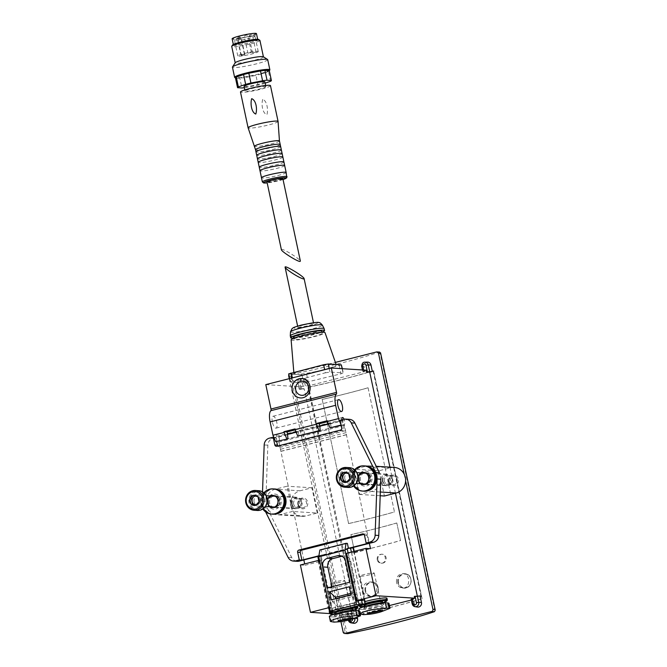 <?xml version="1.0" encoding="UTF-8"?>
<svg xmlns="http://www.w3.org/2000/svg" width="667" height="667" viewBox="0 0 667 667"><rect width="100%" height="100%" fill="white"/><g stroke="black" fill="none" stroke-linecap="round" stroke-linejoin="round"><path stroke-width="0.5" stroke-dasharray="3.33 2.5" d="M302.818 325.196A8.112 0.85 168 0 0 297.824 327.072A8.112 0.85 168 0 0 305.936 326.213A8.112 0.85 168 0 0 313.69 323.695A8.112 0.85 168 0 0 302.818 325.196M341.554 364.907L306.578 374.054L301.993 374.796L288.669 373.887M334.776 364.415A21.627 2.259 -12 0 1 336.268 364.874A21.627 2.259 -12 0 1 322.953 369.893A21.627 2.259 -12 0 1 295.456 374.387A21.627 2.259 168 0 1 293.955 373.87A21.627 2.259 168 0 1 307.27 368.901A21.627 2.259 -12 0 1 334.776 364.415M265.8 384.617L300.7 386.827L305.369 385.843L308.096 385.943L365.099 371.486L364.099 366.75L361.806 366.533L362.815 371.269L365.099 371.486M366.225 370.21L362.815 371.269M325.371 372.811L329.948 372.069L343.021 372.895L341.054 373.803L303.71 382.866L290.387 381.958L325.371 372.811L324.704 369.685M377.172 559.73C376.955 556.345 378.431 554.502 381.582 554.202C386.943 554.26 386.401 563.815 381.015 563.19C379.014 562.94 377.739 561.789 377.172 559.73M422.086 598.749L373.637 370.777A108.154 11.289 168 0 1 308.763 387.235L357.22 615.199A108.154 11.289 -12 0 0 422.086 598.749L421.536 598.816A108.154 11.289 -12 0 1 357.337 615.099L356.228 614.891L307.921 387.627L308.471 387.21L357.337 615.099M373.337 370.76L373.987 371.044L373.086 370.852A108.154 11.289 -12 0 1 308.879 387.135M322.211 399.433L348.599 523.587A108.154 11.289 168 0 0 394.464 511.956L368.076 387.794A108.154 11.289 -12 0 1 322.211 399.433L348.599 523.587M350.95 534.634L354.677 552.168A108.154 11.289 168 0 0 400.542 540.537L396.815 523.003A108.154 11.289 -12 0 1 350.95 534.634L354.677 552.168M362.873 590.745C362.623 585.309 365.174 582.374 370.535 581.941C379.631 582.049 378.464 597.399 369.376 596.306C365.983 595.906 363.823 594.055 362.873 590.745M396.523 582.491C396.173 577.047 398.349 574.087 403.043 573.612C410.989 573.637 410.447 589.036 402.393 588.002C399.391 587.635 397.432 585.793 396.523 582.491M368.076 387.794L394.464 511.956M396.815 523.003L400.542 540.537M404.194 474.17L405.611 480.832M288.878 374.846A1.801 1.676 93.6 0 1 289.995 373.904L335.401 362.389M340.92 621.611L289.286 378.664M308.096 385.943L307.087 381.207A3.785 3.527 -86.4 0 0 303.568 378.297A3.785 3.527 -86.4 0 0 300.208 382.958L297.815 382.7L298.924 382.283L300.308 388.778L301.075 388.578L300.7 386.827M367.459 362.098A3.785 3.527 -86.4 0 0 364.099 366.75M389.928 467.158L395.464 493.205M417.284 595.848L417.442 596.615L420.068 595.956M414.566 604.185L412.273 603.977L411.272 599.241L413.557 599.45L414.566 604.185A3.785 3.527 -86.4 0 0 417.45 607.053M413.557 599.45L411.339 600.017M389.428 605.569L356.553 613.915L353.827 613.807L354.744 618.126M357.254 617.208L356.553 613.915M349.3 613.907L346.907 613.648L348.016 613.231L351.918 613.24L349.3 613.907L350.675 620.393A3.785 3.527 -86.4 0 0 353.56 623.261M351.918 613.24L304.21 388.778L301.584 389.445L300.208 382.958M301.075 388.578L304.21 388.778M348.783 613.04L349.158 614.791L329.673 613.565M300.4 564.999L304.977 565.291L304.686 563.915M303.844 559.955L278.723 441.129A3.602 1.251 -104.2 0 1 278.723 441.129L344.247 424.504A3.602 1.251 -104.2 0 1 344.247 424.504A3.602 1.251 -104.2 0 0 344.08 419.226M276.772 441.712L276.363 436.351A3.602 1.251 -104.2 0 1 276.955 434.134A3.602 1.251 -104.2 0 1 279.056 437.319A3.602 1.251 -104.2 0 1 278.731 441.12L344.255 424.504L369.368 543.33M272.344 422.061A6.128 2.134 -104.2 0 1 273.053 416.258A6.128 2.134 -104.2 0 1 276.63 421.669A6.128 2.134 -104.2 0 1 276.071 428.139A6.128 2.134 -104.2 0 1 272.344 422.061M364.182 600.175L331.099 608.562L328.831 608.421M329.623 608.029L331.499 607.554L329.515 607.52M353.827 613.807L349.158 614.791M386.943 598.241A14.424 1.509 -12 0 1 378.064 601.567A14.424 1.509 -12 0 1 358.738 604.235A14.424 1.509 -12 0 1 364.524 601.742M329.456 611.372A14.424 1.509 -12 0 1 344.422 606.962A14.424 1.509 -12 0 1 357.462 605.719A14.424 1.509 -12 0 1 348.583 609.046A14.424 1.509 -12 0 1 329.248 611.714M341.888 419.776L342.304 425.096L341.179 425.021L340.904 424.387M414.307 596.423L417.442 596.615M291.954 374.437L347.04 633.6L345.223 632.224L290.795 376.205L292.796 374.079A108.154 11.289 168 0 0 379.29 352.143L376.488 351.968M388.436 609.113L381.274 611.197L363.673 614.649M363.515 614.657L362.414 609.471L359.796 609.304A14.057 1.467 168 0 1 358.821 608.988M362.414 609.471A14.057 1.467 168 0 0 377.939 607.128A14.057 1.467 168 0 0 388.944 603.31M358.946 616.591L351.792 618.676L334.192 622.128M334.025 622.136L332.925 616.95L330.315 616.783A14.057 1.467 168 0 1 329.34 616.466M332.925 616.95A14.057 1.467 168 0 0 348.449 614.607A14.057 1.467 168 0 0 359.455 610.789A14.057 1.467 168 0 0 359.163 610.572M358.271 600.734L348.107 552.901M351.384 552.068L361.556 599.925M353.827 551.451L364.165 600.067M346.598 553.285L354.452 552.743L364.515 600.092M354.452 552.743L370.502 548.674M280.749 451.309L346.273 434.684M304.977 565.291L321.035 561.222L331.099 608.562M353.076 547.915L320.318 556.228L332.241 612.339M319.451 560.172L329.798 607.445M321.035 561.222L318.159 561.039L321.436 560.205L319.735 560.097M327.43 421.677L330.323 420.944L331.157 427.922M330.79 423.136L328.314 423.762M295.164 429.865L298.057 429.131L298.891 436.101M298.516 431.316L296.04 431.949M341.12 425.396L342.304 425.096M281.14 451.334L346.665 434.709M280.699 449.224L346.223 432.608M279.665 447.432L345.198 430.815M278.548 442.171L344.072 425.554M330.323 420.944L327.189 420.752M298.057 429.131L294.914 428.931M348.299 553.393L358.362 600.742M351.576 552.559L361.639 599.908M318.159 561.039L328.222 608.387M321.436 560.205L331.499 607.554M335.609 598.741L336.335 599.108L338.052 607.17L357.704 602.184L352.018 596.631L351.642 594.881L350.992 594.839M336.335 599.108L355.995 594.122L357.704 602.184M318.618 560.38L328.789 608.237M320.318 556.228L317.7 556.061M332.908 611.347L320.977 555.227L318.909 555.753M319.86 549.967L321.169 550.05L322.286 555.311L320.977 555.227M322.286 555.311L348.491 548.666L347.19 548.582M321.169 550.05L347.374 543.405M335.684 599.066L355.995 594.122M338.052 607.17L332.358 601.617L352.018 596.631M332.358 601.617L331.983 599.866L351.642 594.881M331.983 599.866L331.332 599.825M349.275 586.777L354.969 592.321L355.336 594.08M350.684 593.413L354.969 592.321M341.971 556.278L342.73 556.086A7.212 6.72 93.6 0 1 344.672 555.903A7.212 6.72 93.6 0 1 350.775 561.439L355.094 581.782A0.717 0.675 93.6 0 1 354.594 582.65L332.966 588.127A0.717 0.675 93.6 0 1 332.166 587.594L331.974 586.727M302.651 381.291A7.029 6.553 -86.4 0 0 295.723 387.894A7.029 6.553 -86.4 0 0 301.759 395.323M353.043 609.221A9.371 0.975 -12 0 1 347.274 611.389A9.371 0.975 -12 0 1 334.709 613.123M353.26 610.247A13.699 1.434 -12 0 1 348.841 611.489A13.699 1.434 -12 0 1 334.459 614.19M357.787 607.645A14.424 1.509 -12 0 1 348.958 610.805A14.424 1.509 -12 0 1 329.731 613.607M331.457 612.289A14.424 1.509 -12 0 1 350.609 607.679M340.303 582.224A7.212 0.75 -12 0 1 330.632 583.558A7.212 0.75 -12 0 1 337.535 581.324A7.212 0.75 -12 0 1 344.739 580.565A7.212 0.75 -12 0 1 340.303 582.224M382.533 601.742A9.371 0.975 -12 0 1 376.763 603.91A9.371 0.975 -12 0 1 364.19 605.644M382.75 602.768A13.699 1.434 -12 0 1 378.331 604.01A13.699 1.434 -12 0 1 363.94 606.712M387.277 600.167A14.424 1.509 -12 0 1 378.439 603.327A14.424 1.509 -12 0 1 359.221 606.128M359.738 605.369A14.424 1.509 -12 0 1 364.891 603.502M369.785 574.746A7.212 0.75 -12 0 1 360.122 576.08A7.212 0.75 -12 0 1 367.017 573.845A7.212 0.75 -12 0 1 374.229 573.086A7.212 0.75 -12 0 1 369.785 574.746M347.04 633.6L347.957 633.608M435.001 611.289L379.915 352.134L379.29 352.143M356.77 614.932L356.228 614.891L356.77 614.932M373.445 371.01L421.794 598.724L422.294 598.307M301.584 389.445L299.2 389.186L300.308 388.778M348.466 523.578A108.154 11.289 168 0 0 394.339 511.948M367.951 387.785A108.154 11.289 -12 0 1 322.078 399.425M354.544 552.159A108.154 11.289 168 0 0 400.417 540.528M396.682 522.995A108.154 11.289 -12 0 1 350.817 534.626M377.922 559.78A4.511 4.202 93.6 0 1 382.308 554.244A4.511 4.202 93.6 0 1 386.21 559.004A4.511 4.202 93.6 0 1 377.922 559.78M290.287 335.818A17.309 1.809 168 0 0 307.587 333.992A17.309 1.809 168 0 0 324.137 328.623M293.722 338.127A17.309 1.809 168 0 0 321.936 332.133M293.513 337.152A14.424 1.509 168 0 0 307.937 335.626A14.424 1.509 168 0 0 321.727 331.157M302.843 335.926A14.424 1.509 168 0 0 293.964 339.253A14.424 1.509 168 0 0 308.387 337.727A14.424 1.509 168 0 0 322.178 333.258A14.424 1.509 168 0 0 302.843 335.926M291.12 339.837A17.325 1.809 168 0 0 308.446 338.027A17.325 1.809 168 0 0 325.012 332.633M358.154 480.332A7.57 7.054 -86.4 0 0 369.826 484.092A7.57 7.054 -86.4 0 0 367.117 471.336A7.57 7.054 -86.4 0 0 358.154 480.332M267.4 503.352A7.57 7.054 -86.4 0 0 279.073 507.112A7.57 7.054 -86.4 0 0 276.363 494.355A7.57 7.054 -86.4 0 0 267.4 503.352M262.523 491.862L262.189 501.225A12.981 12.089 -86.4 0 0 263.582 507.762L265.641 511.931M340.028 420.243L342.638 420.41L328.422 424.02M349.408 419.335A7.212 6.72 -86.4 0 0 347.465 419.518L273.07 438.386A7.212 6.72 -86.4 0 0 267.851 445.189L265.85 501.459A12.981 12.089 -86.4 0 1 275.254 489.211L287.052 486.218L292.421 511.472L280.624 514.465A12.981 12.089 -86.4 0 1 277.122 514.791L301.951 516.358A12.981 12.089 -86.4 0 0 305.453 516.033L317.25 513.04L292.421 511.472M273.795 437.235L275.805 437.36L276.73 441.712M319.835 426.196L296.148 432.199M287.569 434.375L275.805 437.36M317.709 556.103L350.609 547.757M317.775 556.42L351.651 547.824M379.39 472.661A12.981 12.089 -86.4 0 0 369.51 465.866A12.981 12.089 -86.4 0 0 366.008 466.191L354.21 469.184L359.58 494.439L371.377 491.446A12.981 12.089 -86.4 0 0 380.782 479.198M394.339 467.434A12.981 12.089 -86.4 0 0 390.837 467.759L379.048 470.752L354.21 469.184M317.25 513.04L311.881 487.785L300.092 490.779A12.981 12.089 -86.4 0 0 290.712 504.535A12.981 12.089 -86.4 0 0 301.951 516.358M263.582 507.762L267.242 507.996A12.981 12.089 -86.4 0 0 277.122 514.791M267.242 507.996L291.729 557.545A7.212 6.72 -86.4 0 0 297.215 561.322M311.881 487.785L287.052 486.218M297.857 504.652A5.411 5.036 -86.4 0 0 306.195 507.337A5.411 5.036 -86.4 0 0 304.26 498.224A5.411 5.036 -86.4 0 0 297.857 504.652M380.19 495.739L359.58 494.439M379.048 470.752L384.417 496.006M388.611 481.632A5.411 5.036 -86.4 0 0 396.948 484.317A5.411 5.036 -86.4 0 0 395.014 475.212A5.411 5.036 -86.4 0 0 388.611 481.632M298.391 504.402A4.436 4.127 -86.4 0 0 306.537 503.643A4.436 4.127 -86.4 0 0 302.701 498.958A4.436 4.127 -86.4 0 0 298.391 504.402M291.554 503.977A4.436 4.127 -86.4 0 0 299.708 503.21A4.436 4.127 -86.4 0 0 295.865 498.524A4.436 4.127 -86.4 0 0 291.554 503.977M290.345 504.285A5.77 5.378 -86.4 0 0 300.95 503.293A5.77 5.378 -86.4 0 0 295.948 497.198A5.77 5.378 -86.4 0 0 290.345 504.285M273.412 496.131A5.77 5.378 -86.4 0 0 272.728 506.928M273.904 507.312A5.77 5.378 -86.4 0 0 280.298 501.984A5.77 5.378 -86.4 0 0 274.621 495.889M389.144 481.391A4.436 4.127 -86.4 0 0 397.29 480.624A4.436 4.127 -86.4 0 0 393.447 475.938A4.436 4.127 -86.4 0 0 389.144 481.391M382.308 480.957A4.436 4.127 -86.4 0 0 390.453 480.198A4.436 4.127 -86.4 0 0 386.618 475.513A4.436 4.127 -86.4 0 0 382.308 480.957M381.09 481.266A5.77 5.378 -86.4 0 0 391.696 480.273A5.77 5.378 -86.4 0 0 386.702 474.179A5.77 5.378 -86.4 0 0 381.09 481.266M364.157 473.111A5.77 5.378 -86.4 0 0 363.473 483.909M364.657 484.3A5.77 5.378 -86.4 0 0 371.052 478.964A5.77 5.378 -86.4 0 0 365.374 472.878M368.734 543.163L367.092 535.443A1.801 1.676 -86.4 0 0 365.082 534.109L363.999 534.384M277.922 445.973A1.801 1.676 -86.4 0 0 279.456 446.415L343.013 430.298A1.801 1.676 -86.4 0 0 344.28 428.122L342.638 420.41M252.434 502.093A6.487 6.045 93.6 0 1 260.122 494.38A6.487 6.045 93.6 0 1 262.448 505.319A6.487 6.045 93.6 0 1 252.434 502.093M256.445 491.704A9.138 8.513 93.6 0 1 266.475 503.218A9.138 8.513 93.6 0 1 252.084 506.87A9.138 8.513 93.6 0 1 256.445 491.704M254.085 501.884A5.411 5.036 93.6 0 1 259.338 495.239A5.411 5.036 93.6 0 1 264.032 500.959A5.411 5.036 93.6 0 1 254.085 501.884M292.229 504.294A5.411 5.036 93.6 0 1 297.482 497.657A5.411 5.036 93.6 0 1 302.176 503.368A5.411 5.036 93.6 0 1 292.229 504.294M293.63 504.069A4.302 4.01 93.6 0 1 298.733 498.958A4.302 4.01 93.6 0 1 300.267 506.203A4.302 4.01 93.6 0 1 293.63 504.069M257.429 510.472A9.913 9.238 93.6 0 1 248.841 501.442A9.913 9.238 93.6 0 1 256.003 490.937A9.913 9.238 93.6 0 1 258.679 490.687M254.736 495.698L259.671 496.89L257.971 496.782M259.671 496.89L260.747 501.951L259.046 501.842M260.747 501.951L257.187 505.519L255.486 505.411M257.187 505.519L255.861 505.094M255.036 495.398L253.335 495.289M255.669 495.981A4.511 4.202 93.6 0 1 257.045 504.844A4.511 4.202 93.6 0 1 256.028 504.961M343.188 479.073A6.487 6.045 93.6 0 1 350.875 471.361A6.487 6.045 93.6 0 1 353.193 482.299A6.487 6.045 93.6 0 1 343.188 479.073M347.199 468.693A9.138 8.513 93.6 0 1 357.22 480.198A9.138 8.513 93.6 0 1 342.838 483.85A9.138 8.513 93.6 0 1 347.199 468.693M344.839 478.864A5.411 5.036 93.6 0 1 350.092 472.228A5.411 5.036 93.6 0 1 354.777 477.939A5.411 5.036 93.6 0 1 344.839 478.864M382.983 481.282A5.411 5.036 93.6 0 1 388.236 474.637A5.411 5.036 93.6 0 1 392.921 480.348A5.411 5.036 93.6 0 1 382.983 481.282M384.384 481.049A4.302 4.01 93.6 0 1 389.478 475.938A4.302 4.01 93.6 0 1 391.02 483.183A4.302 4.01 93.6 0 1 384.384 481.049M348.182 487.452A9.913 9.238 93.6 0 1 339.595 478.422A9.913 9.238 93.6 0 1 346.757 467.917A9.913 9.238 93.6 0 1 349.433 467.667M345.489 472.678L350.425 473.87L348.724 473.762M350.425 473.87L351.501 478.931L349.8 478.823M351.501 478.931L347.941 482.499L346.24 482.391M347.941 482.499L346.615 482.074M345.789 472.378L344.089 472.269M346.423 472.961A4.511 4.202 93.6 0 1 347.799 481.824A4.511 4.202 93.6 0 1 346.782 481.941M358.838 479.948A6.095 5.678 -86.4 0 0 361.431 483.775A6.095 5.678 -86.4 0 1 358.838 479.948A6.095 5.678 -86.4 0 1 362.106 472.986A6.095 5.678 -86.4 0 0 358.838 479.948M362.69 484.542L363.34 484.584A6.095 5.678 -86.4 0 1 363.015 484.55A6.095 5.678 -86.4 0 0 363.34 484.584L363.99 484.626A6.095 5.678 -86.4 0 1 363.34 484.542A6.095 5.678 -86.4 0 0 363.99 484.626A6.095 5.678 -86.4 0 0 370.043 478.906A6.095 5.678 -86.4 0 0 364.766 472.461A6.095 5.678 -86.4 0 0 364.107 472.461A6.095 5.678 -86.4 0 0 363.782 472.411A6.095 5.678 -86.4 0 1 364.107 472.428L364.766 472.461A6.095 5.678 -86.4 0 0 364.107 472.461A6.095 5.678 -86.4 0 1 369.393 478.864A6.095 5.678 -86.4 0 1 363.34 484.584A6.095 5.678 -86.4 0 0 369.393 478.864A6.095 5.678 -86.4 0 0 364.107 472.428L363.457 472.386M362.765 473.028A6.095 5.678 -86.4 0 0 359.496 479.99A6.095 5.678 -86.4 0 0 362.081 483.817M363.673 484.517A6.095 5.678 -86.4 0 0 364.649 484.667A6.095 5.678 -86.4 0 0 370.694 478.948A6.095 5.678 -86.4 0 0 365.416 472.503A6.095 5.678 -86.4 0 0 364.432 472.536M352.91 481.457A12.615 11.756 -86.4 0 0 363.582 491.137A12.615 11.756 -86.4 0 1 352.91 481.457A12.615 11.756 -86.4 0 1 365.174 465.95A12.615 11.756 -86.4 0 0 352.91 481.457M365.824 465.991A12.615 11.756 -86.4 0 0 353.568 481.499A12.615 11.756 -86.4 0 0 364.232 491.179M268.092 502.968A6.095 5.678 -86.4 0 0 270.677 506.795A6.095 5.678 -86.4 0 1 268.092 502.968A6.095 5.678 -86.4 0 1 271.361 495.998A6.095 5.678 -86.4 0 0 268.092 502.968M271.936 507.562L272.586 507.604A6.095 5.678 -86.4 0 1 272.261 507.57A6.095 5.678 -86.4 0 0 272.586 507.604L273.245 507.645A6.095 5.678 -86.4 0 1 272.595 507.562A6.095 5.678 -86.4 0 0 273.245 507.645A6.095 5.678 -86.4 0 0 279.29 501.926A6.095 5.678 -86.4 0 0 274.012 495.481A6.095 5.678 -86.4 0 0 273.353 495.481A6.095 5.678 -86.4 0 1 274.012 495.481L274.662 495.523A6.095 5.678 -86.4 0 0 273.678 495.556M272.011 496.04A6.095 5.678 -86.4 0 0 268.743 503.01A6.095 5.678 -86.4 0 0 271.327 506.837M272.92 507.529A6.095 5.678 -86.4 0 0 273.895 507.687A6.095 5.678 -86.4 0 0 279.948 501.968A6.095 5.678 -86.4 0 0 274.662 495.523M262.156 504.469A12.615 11.756 -86.4 0 0 272.828 514.157A12.615 11.756 -86.4 0 1 262.156 504.469A12.615 11.756 -86.4 0 1 274.42 488.969A12.615 11.756 -86.4 0 0 262.156 504.469M275.079 489.011A12.615 11.756 -86.4 0 0 262.815 504.51A12.615 11.756 -86.4 0 0 273.487 514.199M358.187 479.906A6.095 5.678 -86.4 0 0 360.772 483.733A6.095 5.678 -86.4 0 1 358.187 479.906A6.095 5.678 -86.4 0 1 361.456 472.945A6.095 5.678 -86.4 0 0 358.187 479.906M364.649 484.667L363.99 484.626A6.095 5.678 -86.4 0 0 370.043 478.906A6.095 5.678 -86.4 0 0 364.766 472.461L365.416 472.503M352.259 481.416A12.615 11.756 -86.4 0 0 362.931 491.095A12.615 11.756 -86.4 0 1 352.259 481.416A12.615 11.756 -86.4 0 1 364.524 465.908A12.615 11.756 -86.4 0 0 352.259 481.416M267.434 502.926A6.095 5.678 -86.4 0 0 270.018 506.753A6.095 5.678 -86.4 0 1 267.434 502.926A6.095 5.678 -86.4 0 1 270.702 495.965A6.095 5.678 -86.4 0 0 267.434 502.926M272.703 495.398L273.353 495.439A6.095 5.678 -86.4 0 1 278.639 501.884A6.095 5.678 -86.4 0 1 272.586 507.604A6.095 5.678 -86.4 0 0 278.639 501.884A6.095 5.678 -86.4 0 0 273.353 495.439A6.095 5.678 -86.4 0 0 273.028 495.431A6.095 5.678 -86.4 0 1 273.353 495.439L274.012 495.481A6.095 5.678 -86.4 0 1 279.29 501.926A6.095 5.678 -86.4 0 1 273.245 507.645L273.895 507.687M261.506 504.427A12.615 11.756 -86.4 0 0 272.178 514.115A12.615 11.756 -86.4 0 1 261.506 504.427A12.615 11.756 -86.4 0 1 273.77 488.928A12.615 11.756 -86.4 0 0 261.506 504.427M360.805 472.903A6.095 5.678 -86.4 0 0 357.537 479.865A6.095 5.678 -86.4 0 0 360.122 483.692M354.602 469.793A12.615 11.756 -86.4 0 0 351.601 481.374A12.615 11.756 -86.4 0 0 353.577 486.001M270.052 495.923A6.095 5.678 -86.4 0 0 266.783 502.885A6.095 5.678 -86.4 0 0 269.368 506.712M263.849 492.805A12.615 11.756 -86.4 0 0 260.855 504.394A12.615 11.756 -86.4 0 0 262.831 509.021M282.866 178.673A8.112 0.85 -12 0 1 275.112 181.191A8.112 0.85 -12 0 1 267 182.049M281.382 249.708L281.841 249.391C284.526 249.283 300.442 259.346 300.392 261.122M265.149 83.167L263.29 83.817A17.309 1.809 -12 0 1 258.021 85.151L246.365 87.419A17.309 1.809 -12 0 1 244.364 87.694M264.874 81.883A10.639 1.109 -12 0 1 254.702 85.176A10.639 1.109 -12 0 1 244.064 86.301M270.585 81.274L268.493 71.452A17.309 1.809 -12 0 1 261.197 73.995A17.309 1.809 -12 0 1 255.936 75.329A17.309 1.809 -12 0 1 244.272 77.597A17.309 1.809 -12 0 1 239.82 78.147A17.309 1.809 -12 0 1 235.593 78.031A17.309 1.809 -12 0 1 235.459 77.872L239.82 78.147L241.913 87.969M269.31 70.677A17.309 1.809 -12 0 1 269.26 70.877A17.309 1.809 -12 0 1 268.493 71.452L261.197 73.995L263.29 83.817M246.365 87.419L244.272 77.597L255.936 75.329L258.021 85.151M286.16 172.478A12.615 1.317 -12 0 1 274.087 176.388A12.615 1.317 -12 0 1 261.472 177.722M284.667 165.516A12.615 1.317 -12 0 1 272.595 169.376A12.615 1.317 -12 0 1 260.005 170.76M283.925 161.956A12.615 1.317 -12 0 1 271.853 165.866A12.615 1.317 -12 0 1 259.238 167.2M282.883 157.095A12.615 1.317 -12 0 1 270.81 160.955A12.615 1.317 -12 0 1 258.212 162.339M282.133 153.535A12.615 1.317 -12 0 1 270.06 157.454A12.615 1.317 -12 0 1 257.445 158.788M281.391 150.083A12.615 1.317 -12 0 1 269.318 153.944A12.615 1.317 -12 0 1 256.72 155.328M280.64 146.523A12.615 1.317 -12 0 1 268.576 150.434A12.615 1.317 -12 0 1 255.953 151.768M280.198 144.472A12.615 1.317 -12 0 1 268.126 148.332A12.615 1.317 -12 0 1 255.528 149.716M279.448 140.92L279.448 140.929A12.615 1.317 -12 0 1 267.384 144.822A12.615 1.317 -12 0 1 254.769 146.181L254.769 146.173M278.072 121.436A15.324 1.601 -12 0 1 263.415 126.163A15.324 1.601 -12 0 1 248.099 127.806M270.469 85.643A15.324 1.601 -12 0 1 255.811 90.387A15.324 1.601 -12 0 1 240.487 92.013M262.74 99.408C261.189 104.01 262.331 113.323 266.933 114.699C268.259 110.088 267.192 100.817 262.74 99.408M265.141 86.376A10.639 1.109 -12 0 1 265.883 86.61A10.639 1.109 -12 0 1 255.711 89.912A10.639 1.109 -12 0 1 245.072 91.037A10.639 1.109 -12 0 1 253.402 88.152A10.639 1.109 -12 0 1 265.141 86.376M269.81 70.035A18.026 1.884 -12 0 1 252.626 75.413A18.026 1.884 -12 0 1 234.742 77.489M267.709 59.646A18.026 1.884 -12 0 1 250.467 65.241A18.026 1.884 -12 0 1 232.441 67.142M263.323 56.753A14.424 1.509 -12 0 1 263.432 56.895A14.424 1.509 -12 0 1 249.641 61.364A14.424 1.509 -12 0 1 235.218 62.89A14.424 1.509 -12 0 1 235.268 62.715M259.93 40.412A14.424 1.509 -12 0 1 246.14 44.881A14.424 1.509 -12 0 1 231.716 46.407M258.546 39.453A13.34 1.392 -12 0 1 245.89 43.714A13.34 1.392 -12 0 1 232.591 44.972M256.903 39.486A12.44 1.301 -12 0 1 257.762 39.77A12.44 1.301 -12 0 1 245.873 43.622A12.44 1.301 -12 0 1 233.433 44.939A12.44 1.301 -12 0 1 243.172 41.562A12.44 1.301 -12 0 1 256.903 39.486M256.462 33.633A12.44 1.301 -12 0 1 244.564 37.485A12.44 1.301 -12 0 1 232.133 38.803M254.511 33.625A11.239 1.176 -12 0 1 255.294 33.925A11.239 1.176 -12 0 1 244.539 37.369A11.239 1.176 -12 0 1 233.317 38.594A11.239 1.176 -12 0 1 241.896 35.551A11.239 1.176 -12 0 1 254.511 33.625M257.52 51.342A10.455 1.092 -12 0 1 258.246 51.576A10.455 1.092 -12 0 1 248.249 54.819A10.455 1.092 -12 0 1 237.794 55.928A10.455 1.092 -12 0 1 245.981 53.085A10.455 1.092 -12 0 1 257.52 51.342M240.97 54.944L244.372 54.152L240.97 54.944M248.007 53.152L251.409 52.368L248.007 53.152M241.471 55.619L244.872 54.836L241.471 55.619M252.61 52.793L256.011 52.009L252.61 52.793M254.244 35.91A10.455 1.092 -12 0 1 254.969 36.151A10.455 1.092 -12 0 1 254.969 36.193A10.455 1.092 -12 0 1 244.972 39.386A10.455 1.092 -12 0 1 234.534 40.537A10.455 1.092 -12 0 1 234.517 40.495A10.455 1.092 -12 0 1 242.705 37.66A10.455 1.092 -12 0 1 254.244 35.91M373.086 370.852L421.536 598.816M345.223 632.224L343.155 632.099M290.795 376.205L288.728 376.071M292.796 374.079L289.995 373.904M377.672 606.386A10.455 1.092 -12 0 1 363.757 608.112A10.455 1.092 -12 0 1 380.215 603.943A10.455 1.092 -12 0 1 377.672 606.386M348.191 613.865A10.455 1.092 -12 0 1 334.275 615.591A10.455 1.092 -12 0 1 350.734 611.422A10.455 1.092 -12 0 1 348.191 613.865M276.363 436.351L341.888 419.735M350.775 561.439L345.548 561.105M355.094 581.782L349.867 581.449M354.594 582.65L349.366 582.316M332.966 588.127L327.739 587.802M332.166 587.594L329.265 587.41M342.73 556.086L341.354 555.995M352.893 610.43A9.371 0.975 -12 0 1 353.343 610.63A9.371 0.975 -12 0 1 347.574 612.79A9.371 0.975 -12 0 1 335.009 614.524A9.371 0.975 -12 0 1 336.777 613.54M331.416 621.969L330.315 616.783M340.02 620.527A7.212 0.75 -12 0 1 338.461 620.385A7.212 0.75 -12 0 1 345.356 618.151A7.212 0.75 -12 0 1 352.568 617.392A7.212 0.75 -12 0 1 351.209 618.151M382.374 602.951A9.371 0.975 -12 0 1 382.833 603.151A9.371 0.975 -12 0 1 377.055 605.311A9.371 0.975 -12 0 1 364.49 607.045A9.371 0.975 -12 0 1 366.258 606.061M360.905 614.49L359.796 609.304M369.501 613.048A7.212 0.75 -12 0 1 367.951 612.906A7.212 0.75 -12 0 1 374.846 610.672A7.212 0.75 -12 0 1 382.058 609.913A7.212 0.75 -12 0 1 380.69 610.672M308.462 387.66L307.921 387.627M351.559 614.182L352.568 618.918A1.743 1.626 -86.4 0 0 352.56 618.918M348.016 613.231L349.4 619.718A1.743 1.626 -86.4 0 0 349.441 619.901M350.675 620.393L348.291 620.135L349.4 619.718M347.015 613.69L348.391 620.177M363.823 370.819L363.657 370.043M305.369 385.843L304.36 381.107L307.087 381.207M303.101 386.218L302.093 381.482L304.36 381.107A3.543 3.302 -86.4 0 0 301.067 378.381A3.543 3.302 -86.4 0 0 297.924 382.741L299.3 389.228M302.093 381.482A1.743 1.626 -86.4 0 0 300.15 380.19A1.743 1.626 -86.4 0 0 298.924 382.283M364.957 362.181A3.543 3.302 -86.4 0 0 361.806 366.533M365.116 590.887A7.212 6.72 93.6 0 1 372.119 582.033A7.212 6.72 93.6 0 1 378.372 589.653A7.212 6.72 93.6 0 1 371.211 596.423A7.212 6.72 93.6 0 1 365.116 590.887M365.716 590.829A6.862 6.395 93.6 0 1 370.535 582.566A6.862 6.395 93.6 0 1 378.189 587.66A6.862 6.395 93.6 0 1 373.37 595.923A6.862 6.395 93.6 0 1 365.716 590.829M397.874 582.583A7.212 6.72 93.6 0 1 404.886 573.72A7.212 6.72 93.6 0 1 411.13 581.341A7.212 6.72 93.6 0 1 403.977 588.111A7.212 6.72 93.6 0 1 397.874 582.583M398.474 582.516A6.862 6.395 93.6 0 1 403.293 574.262A6.862 6.395 93.6 0 1 410.955 579.356A6.862 6.395 93.6 0 1 406.136 587.61A6.862 6.395 93.6 0 1 398.474 582.516M329.206 368.543L329.948 372.069M342.129 368.684L343.021 372.895M339.336 365.741L341.054 373.803M306.578 374.054L308.287 382.116M301.993 374.796L303.71 382.866M288.919 373.97L290.637 382.041M291.938 377.989L292.605 381.124M301.376 325.104A12.098 1.267 168 0 0 298.432 327.939A12.098 1.267 168 0 0 317.475 323.103A12.098 1.267 168 0 0 301.376 325.104M290.495 331.841A16.283 1.701 168 0 0 306.778 330.165A16.283 1.701 168 0 0 322.328 325.071M343.805 419.285L347.465 419.518M269.418 438.152L273.07 438.386M380.323 492.013L371.377 491.446M390.837 467.759L366.008 466.191M264.19 444.956L267.851 445.189M262.189 501.225L265.85 501.459M300.092 490.779L275.254 489.211M305.453 516.033L280.624 514.465M288.069 557.312L291.729 557.545M364.482 535.284L367.092 535.443M363.432 534L365.082 534.109M341.671 427.964L344.28 428.122M340.403 430.132L343.013 430.298M276.847 446.248L279.456 446.415M283.05 179.515A11.539 1.201 -12 0 1 267.175 182.883L283.05 179.523M287.052 176.688A12.615 1.317 -12 0 1 274.987 180.599A12.615 1.317 -12 0 1 262.364 181.933M249.25 37.018L252.651 36.226L249.25 37.018M238.111 39.837L241.512 39.053L238.111 39.837M244.656 37.377L248.057 36.585L244.656 37.377M237.61 39.161L241.012 38.369L237.61 39.161M297.624 326.113L297.824 327.072M313.49 322.736L313.69 323.695M276.955 434.134L342.479 417.517M276.071 428.139L341.596 411.522M273.053 416.258L338.578 399.633M332.775 588.152L327.547 587.819M344.672 555.903L339.445 555.569M334.909 614.057L334.792 615.333L339.278 613.748C347.674 611.356 356.086 610.947 353.869 611.28L353.293 610.397M360.205 614.29L359.455 610.789M330.632 583.558L338.211 621.252M344.739 580.565L352.568 617.392L353.151 618.076M364.39 606.578L364.274 607.854L368.759 606.27C377.155 603.877 385.576 603.468 383.35 603.793L382.783 602.918M359.013 605.553L358.738 604.235M360.122 576.08L367.7 613.773M374.229 573.086L382.633 610.597M373.478 370.819L421.877 598.507M346.907 613.648L348.299 620.193M362.715 371.236L362.439 369.968M299.2 389.186L297.815 382.7C298.032 379.665 299.116 378.222 301.067 378.381L303.568 378.297M369.376 596.306L371.211 596.423C379.923 597.432 380.89 582.124 372.119 582.033L370.535 581.932M381.015 563.19L381.732 563.24M381.582 554.202L382.308 554.244M402.393 588.011L403.977 588.111C412.69 589.128 413.657 573.82 404.886 573.72L403.043 573.603M342.363 368.701L343.272 372.978M289.67 378.564L290.387 381.958M293.755 338.277L293.964 339.253M321.969 332.274L322.178 333.258M293.822 372.311L293.955 373.87M369.51 465.866L376.238 466.291M302.701 498.958L295.865 498.524M302.143 507.804L295.306 507.379M295.948 497.198L275.296 495.889M295.223 508.713L274.571 507.404M393.447 475.938L386.618 475.513M392.888 484.792L386.06 484.359M386.702 474.179L366.05 472.87M385.968 485.693L365.324 484.384M362.956 533.9L365.566 534.059M276.355 446.298L278.973 446.465M258.663 506.036L265.441 506.461M274.587 507.045L296.798 508.446M259.338 495.239L266.125 495.673M275.271 496.248L297.482 497.657M349.408 483.016L356.186 483.45M365.341 484.025L387.552 485.426M350.092 472.228L356.87 472.653M366.025 473.228L388.236 474.637M265.883 86.61L265.641 85.484M245.072 91.037L244.831 89.912M257.762 39.77L257.662 39.278M233.433 44.939L233.325 44.447M258.246 51.576L254.969 36.151M237.794 55.928L234.517 40.495M254.969 36.193L255.294 33.925M234.534 40.537L233.317 38.594M256.011 52.009L252.651 36.226A1.801 1.801 0 0 0 250.517 34.834A1.801 1.801 0 0 0 249.125 36.977L252.485 52.76M244.872 54.836L241.512 39.053A1.801 1.801 0 0 0 239.378 37.66A1.801 1.801 0 0 0 237.986 39.803L241.346 55.578M251.409 52.368L248.057 36.585A1.801 1.801 0 0 0 245.923 35.193A1.801 1.801 0 0 0 244.531 37.335L247.882 53.118M244.372 54.152L241.012 38.369A1.801 1.801 0 0 0 238.878 36.977A1.801 1.801 0 0 0 237.485 39.12L240.845 54.902"/><path stroke-width="1" d="M303.66 278.973L304.119 278.656C304.052 276.455 284.125 264.491 285.109 267.242C285.509 268.242 287.702 270.077 291.671 272.77C297.34 276.43 301.334 278.498 303.66 278.973M289.67 378.564L288.669 373.887L323.653 364.749L328.239 363.999L341.304 364.824L342.363 368.701M275.654 441.646L287.919 438.886L275.654 441.646L272.953 435.243L270.118 421.919A12.256 4.269 -104.2 0 1 270.877 410.68A1.801 0.625 -104.2 0 0 270.985 409.021L265.8 384.617L331.324 368.001L366.225 370.21L366.6 371.961L369.735 372.161L389.928 467.158M335.401 362.389L376.488 351.968A1.801 1.676 93.6 0 1 378.497 353.302L404.194 474.17M405.611 480.832L432.916 609.33A1.801 1.676 93.6 0 1 431.657 611.497L345.164 633.433A1.801 1.676 93.6 0 1 343.155 632.099L340.92 621.611M289.286 378.664L288.728 376.071A1.801 1.676 93.6 0 1 288.878 374.846M366.6 371.961L372.353 371.494L370.977 365.007A3.785 3.527 -86.4 0 0 367.459 362.098L364.957 362.181C362.998 362.023 361.914 363.457 361.706 366.5L362.815 366.083L363.657 370.043M372.353 371.494L369.735 372.161M395.464 493.205L417.284 595.848M411.272 599.241L414.682 598.174L414.307 596.423L420.068 595.956L421.444 602.443A3.785 3.527 -86.4 0 1 417.45 607.053L414.982 606.662A3.543 3.302 -86.4 0 0 418.718 602.343L421.444 602.443M411.339 600.017L389.428 605.569M348.391 620.177L348.366 620.177A3.543 3.302 -86.4 0 0 351.092 622.861L353.56 623.261A3.785 3.527 -86.4 0 0 357.554 618.643L357.254 617.208M329.673 613.565L310.463 612.348L300.4 564.999L319.451 560.172M304.686 563.915L303.844 559.955M414.682 598.174L375.996 595.731L365.925 548.382L370.502 548.674L369.368 543.33M365.925 548.382L346.598 553.285L356.662 600.634L375.996 595.731M356.662 600.634L364.515 600.092L365.007 604.027L332.241 612.339L329.631 612.173L332.908 611.347L330.29 611.18L356.503 604.527L344.947 550.167L346.073 543.322L347.374 543.405L348.407 548.274M328.831 608.421L329.623 608.029M310.463 612.348L329.515 607.52M364.524 601.742A14.424 1.509 -12 0 1 379.089 598.549A14.424 1.509 -12 0 1 386.943 598.241L387.319 599.992A14.424 1.509 -12 0 1 387.277 600.167L386.718 601.009A13.699 1.434 -12 0 1 382.75 602.768M334.459 614.19A13.699 1.434 -12 0 1 330.582 614.149L329.731 613.607A14.424 1.509 -12 0 1 329.623 613.473L329.248 611.714A14.424 1.509 -12 0 1 329.456 611.372M337.869 405.436A6.128 2.134 -104.2 0 1 338.578 399.633A6.128 2.134 -104.2 0 1 342.154 405.052A6.128 2.134 -104.2 0 1 341.596 411.522A6.128 2.134 -104.2 0 1 337.869 405.436M270.985 409.021L336.518 392.404L331.324 368.001M336.518 392.404A1.801 0.625 -104.2 0 1 336.401 394.055A12.256 4.269 -104.2 0 0 335.643 405.294L338.477 418.626L340.904 424.387M344.08 419.226A3.602 1.251 -104.2 0 0 342.479 417.517A3.602 1.251 -104.2 0 0 341.888 419.735L341.888 419.776M435.243 610.113L380.565 352.86L435.243 610.113L434.45 611.672A108.154 11.289 -12 0 1 347.957 633.608L345.164 633.433M368.984 614.274L363.515 614.657L359.888 613.973L362.823 612.098L370.802 609.83L386.46 608.012L389.995 608.296L381.666 611.581A8.062 0.842 -12 0 1 378.147 612.623A8.062 0.842 -12 0 1 368.984 614.274A8.062 0.842 -12 0 1 368.267 613.49A8.062 0.842 -12 0 1 375.046 611.614A8.062 0.842 -12 0 1 381.999 610.572A8.062 0.842 -12 0 1 381.666 611.581M386.46 608.012L385.351 602.826A14.057 1.467 168 0 0 369.835 605.169A14.057 1.467 168 0 0 358.821 608.988L359.88 613.973M385.351 602.826L387.969 602.993A14.057 1.467 168 0 1 388.944 603.31L390.003 608.287M339.495 621.752L334.025 622.136L330.407 621.452L333.342 619.576L341.312 617.308L356.97 615.491L360.505 615.774L352.176 619.059A8.062 0.842 -12 0 1 348.658 620.102A8.062 0.842 -12 0 1 339.495 621.752A8.062 0.842 -12 0 1 338.778 620.969A8.062 0.842 -12 0 1 345.556 619.093A8.062 0.842 -12 0 1 352.518 618.051A8.062 0.842 -12 0 1 352.176 619.059M356.97 615.491L355.87 610.305A14.057 1.467 168 0 0 340.345 612.648A14.057 1.467 168 0 0 329.34 616.466L330.398 621.452M355.87 610.305L358.479 610.472A14.057 1.467 168 0 1 359.163 610.572M361.556 599.925L362.389 603.868L359.113 604.694L358.271 600.734M348.107 552.901L347.19 548.582L350.467 547.749L351.384 552.068M350.467 547.749L353.076 547.915L353.827 551.451M328.314 423.762L319.818 425.921L319.351 423.728L316.216 423.528L319.059 430.632L320.185 430.707L319.818 425.921M319.059 430.632L297.765 436.035L320.185 430.707M296.04 431.949L287.544 434.1L287.077 431.916L295.164 429.865M287.919 438.886L287.544 434.1M341.054 425.054L330.04 427.847L341.12 425.396M330.04 427.847L327.339 421.452L338.477 418.626M272.953 435.243L284.092 432.416L286.793 438.819M297.765 436.035L295.064 429.631L316.358 424.237M295.064 429.631L294.914 428.931L283.942 431.716L284.092 432.416M327.339 421.452L327.189 420.752L316.216 423.528M309.938 385.993A9.722 9.063 -86.4 0 0 294.939 381.165A9.722 9.063 -86.4 0 0 298.424 397.549A9.722 9.063 -86.4 0 0 309.938 385.993M319.351 423.728L327.43 421.677M287.077 431.916L283.942 431.716M362.389 603.868L365.007 604.027M318.909 555.753L317.7 556.061L318.618 560.38M328.789 608.237L329.631 612.173M359.113 604.694L356.503 604.527M330.29 611.18L318.734 556.82L319.86 549.967L346.073 543.322M349.867 581.449L345.548 561.105A7.212 6.72 93.6 0 0 339.445 555.569A7.212 6.72 93.6 0 0 337.502 555.753L327.672 558.246A7.212 6.72 93.6 0 0 322.611 566.925L326.938 587.268A0.717 0.675 93.6 0 0 327.739 587.802L349.366 582.316A0.717 0.675 93.6 0 0 349.867 581.449M329.615 591.762L331.332 599.825L350.992 594.839L349.275 586.777L329.615 591.762L335.309 597.307L350.684 593.413M318.734 556.82L344.947 550.167M335.309 597.307L335.609 598.741M331.974 586.727L327.839 567.25A7.212 6.72 93.6 0 1 332.9 558.579L341.971 556.278M308.529 386.685A7.029 6.553 -86.4 0 0 302.585 381.282A7.029 6.553 -86.4 0 0 295.606 387.886A7.029 6.553 -86.4 0 0 301.701 395.314A7.029 6.553 -86.4 0 0 308.529 386.685M301.759 395.323A7.029 6.553 -86.4 0 0 301.817 395.323A7.029 6.553 -86.4 0 0 308.654 386.685A7.029 6.553 -86.4 0 0 302.71 381.291A7.029 6.553 -86.4 0 0 302.651 381.291M334.909 614.057L334.709 613.123A9.371 0.975 -12 0 1 343.672 610.213A9.371 0.975 -12 0 1 353.043 609.221L353.293 610.397M330.582 614.149A13.699 1.434 -12 0 1 343.58 609.771A13.699 1.434 -12 0 1 357.237 608.487A13.699 1.434 -12 0 1 353.26 610.247M329.623 613.473A14.424 1.509 -12 0 1 331.457 612.289M350.609 607.679A14.424 1.509 -12 0 1 357.829 607.47A14.424 1.509 -12 0 1 357.787 607.645L357.237 608.487M364.39 606.578L364.19 605.644A9.371 0.975 -12 0 1 373.161 602.735A9.371 0.975 -12 0 1 382.533 601.742L382.783 602.918M363.94 606.712A13.699 1.434 -12 0 1 360.063 606.67A13.699 1.434 -12 0 1 373.061 602.293A13.699 1.434 -12 0 1 386.718 601.009M360.063 606.67L359.221 606.128A14.424 1.509 -12 0 1 359.104 605.995A14.424 1.509 -12 0 1 359.738 605.369M364.891 603.502A14.424 1.509 -12 0 1 379.465 600.3A14.424 1.509 -12 0 1 387.319 599.992M347.04 633.6L347.957 633.608M380.565 352.86L379.29 352.143M321.936 332.133A17.309 1.809 168 0 0 324.554 330.557L324.137 328.623A17.309 1.809 168 0 0 324.12 328.581A17.309 1.809 168 0 0 300.942 331.824A17.309 1.809 168 0 0 290.278 335.768A17.309 1.809 168 0 0 290.287 335.818L290.695 337.752A17.309 1.809 168 0 0 293.722 338.127M324.554 330.557A17.309 1.809 168 0 0 301.351 333.758A17.309 1.809 168 0 0 290.695 337.752M321.969 332.274L321.727 331.157A14.424 1.509 168 0 0 302.393 333.825A14.424 1.509 168 0 0 293.513 337.152L293.755 338.277M336.135 364.499L325.012 332.633A17.325 1.809 168 0 0 301.792 335.86A17.325 1.809 168 0 0 291.12 339.837L293.822 372.311M265.641 511.931L288.069 557.312A7.212 6.72 -86.4 0 0 293.563 561.089A7.212 6.72 -86.4 0 0 295.506 560.905L299.283 559.947L297.64 552.234A1.801 1.676 -86.4 0 1 298.908 550.067L362.464 533.942A1.801 1.676 -86.4 0 1 364.482 535.284L366.116 542.996L369.893 542.038A7.212 6.72 -86.4 0 0 375.121 535.234L377.122 478.964A12.981 12.089 -86.4 0 0 375.729 472.428L351.242 422.878A7.212 6.72 -86.4 0 0 345.748 419.101A7.212 6.72 -86.4 0 0 343.805 419.285L340.028 420.243L341.671 427.964A1.801 1.676 -86.4 0 1 340.403 430.132L276.847 446.248A1.801 1.676 -86.4 0 1 274.829 444.914L277.447 445.081A1.801 1.676 -86.4 0 0 277.922 445.973M262.523 491.862L264.19 444.956A7.212 6.72 -86.4 0 1 269.418 438.152L273.195 437.193L274.829 444.914M273.195 437.193L273.795 437.235M328.422 424.02L319.835 426.196M296.148 432.199L287.569 434.375M366.116 542.996L368.734 543.163L350.609 547.757M299.283 559.947L301.901 560.113L317.709 556.103M293.563 561.089L297.215 561.322A7.212 6.72 -86.4 0 0 299.166 561.139L317.775 556.42M351.651 547.824L373.553 542.271A7.212 6.72 -86.4 0 0 378.781 535.468L380.782 479.198L377.122 478.964M380.19 495.739L384.417 496.006L396.206 493.013A12.981 12.089 -86.4 0 0 405.586 479.265A12.981 12.089 -86.4 0 0 394.339 467.434L376.238 466.291M375.729 472.428L379.39 472.661L354.902 423.111A7.212 6.72 -86.4 0 0 349.408 419.335L345.748 419.101M272.728 506.928A5.77 5.378 -86.4 0 0 273.904 507.312M274.621 495.889A5.77 5.378 -86.4 0 0 273.412 496.131M363.473 483.909A5.77 5.378 -86.4 0 0 364.657 484.3M365.374 472.878A5.77 5.378 -86.4 0 0 364.157 473.111M363.999 534.384L301.526 550.225A1.801 1.676 -86.4 0 0 300.258 552.401L301.901 560.113M276.73 441.712L277.447 445.081M252.585 491.754A8.829 8.229 93.6 0 1 262.281 502.885A8.829 8.229 93.6 0 1 248.374 506.411A8.829 8.229 93.6 0 1 252.585 491.754M259.046 501.842L259.021 501.709A5.136 4.786 93.6 0 0 257.996 496.915L257.854 496.74A5.136 4.786 93.6 0 0 253.46 495.323L253.243 495.381A5.136 4.786 93.6 0 0 249.875 498.766L249.808 498.991A5.136 4.786 93.6 0 0 250.825 503.785L250.975 503.96A5.136 4.786 93.6 0 0 255.369 505.369L255.578 505.319A5.136 4.786 93.6 0 0 258.954 501.934L259.046 501.842M257.996 496.915L259.021 501.709M258.954 501.934L255.578 505.319M255.369 505.369L250.975 503.96M250.825 503.785L249.808 498.991M249.875 498.766L253.243 495.381M253.46 495.323L257.854 496.74M255.428 490.478L258.679 490.687A9.913 9.238 93.6 0 1 267.275 501.159A9.913 9.238 93.6 0 1 257.429 510.472L254.177 510.272A9.913 9.238 93.6 0 1 245.598 501.234A9.913 9.238 93.6 0 1 252.751 490.729A9.913 9.238 93.6 0 1 255.428 490.478A9.913 9.238 93.6 0 1 264.024 500.959A9.913 9.238 93.6 0 1 254.177 510.272M255.861 505.094L250.859 503.918M252.551 504.027L251.476 498.966L249.783 498.858M251.476 498.966L254.736 495.698M256.028 504.961A4.511 4.202 93.6 0 1 255.669 495.981M343.338 468.743A8.829 8.229 93.6 0 1 353.026 479.865A8.829 8.229 93.6 0 1 339.128 483.392A8.829 8.229 93.6 0 1 343.338 468.743M349.8 478.823L349.766 478.689A5.136 4.786 93.6 0 0 348.749 473.895L348.599 473.72A5.136 4.786 93.6 0 0 344.205 472.311L343.997 472.361A5.136 4.786 93.6 0 0 340.62 475.746L340.562 475.971A5.136 4.786 93.6 0 0 341.579 480.774L341.729 480.94A5.136 4.786 93.6 0 0 346.123 482.358L346.331 482.299A5.136 4.786 93.6 0 0 349.708 478.914L349.8 478.823M348.749 473.895L349.766 478.689M349.708 478.914L346.331 482.299M346.123 482.358L341.729 480.94M341.579 480.774L340.562 475.971M340.62 475.746L343.997 472.361M344.205 472.311L348.599 473.72M346.181 467.459L349.433 467.667A9.913 9.238 93.6 0 1 358.021 478.147A9.913 9.238 93.6 0 1 348.182 487.452L344.931 487.252A9.913 9.238 93.6 0 1 336.343 478.214A9.913 9.238 93.6 0 1 343.505 467.709A9.913 9.238 93.6 0 1 346.181 467.459A9.913 9.238 93.6 0 1 354.777 477.939A9.913 9.238 93.6 0 1 344.931 487.252M346.615 482.074L341.604 480.899M343.305 481.007L342.229 475.946L340.529 475.838M342.229 475.946L345.489 472.678M346.782 481.941A4.511 4.202 93.6 0 1 346.423 472.961M361.431 483.775A6.095 5.678 -86.4 0 0 363.34 484.542A6.095 5.678 -86.4 0 1 361.431 483.775M364.107 472.461A6.095 5.678 -86.4 0 0 362.106 472.986A6.095 5.678 -86.4 0 1 364.107 472.461M362.081 483.817A6.095 5.678 -86.4 0 0 363.673 484.517M364.432 472.536A6.095 5.678 -86.4 0 0 362.765 473.028M353.577 486.001A12.615 11.756 -86.4 0 0 362.273 491.054L363.582 491.137A12.615 11.756 -86.4 0 0 376.113 479.29A12.615 11.756 -86.4 0 0 365.174 465.95L365.824 465.991A12.615 11.756 -86.4 0 1 376.763 479.331A12.615 11.756 -86.4 0 1 364.232 491.179L363.582 491.137A12.615 11.756 -86.4 0 0 376.113 479.29A12.615 11.756 -86.4 0 0 365.174 465.95L364.524 465.908A12.615 11.756 -86.4 0 1 375.454 479.248A12.615 11.756 -86.4 0 1 362.931 491.095A12.615 11.756 -86.4 0 0 375.454 479.248A12.615 11.756 -86.4 0 0 364.524 465.908L363.865 465.866A12.615 11.756 -86.4 0 0 354.602 469.793M270.677 506.795A6.095 5.678 -86.4 0 0 272.595 507.562A6.095 5.678 -86.4 0 1 270.677 506.795M273.353 495.481A6.095 5.678 -86.4 0 0 271.361 495.998A6.095 5.678 -86.4 0 1 273.353 495.481M271.327 506.837A6.095 5.678 -86.4 0 0 272.92 507.529M273.678 495.556A6.095 5.678 -86.4 0 0 272.011 496.04M262.831 509.021A12.615 11.756 -86.4 0 0 271.527 514.074L272.828 514.157A12.615 11.756 -86.4 0 0 285.359 502.309A12.615 11.756 -86.4 0 0 274.42 488.969L275.079 489.011A12.615 11.756 -86.4 0 1 286.01 502.351A12.615 11.756 -86.4 0 1 273.487 514.199L272.828 514.157A12.615 11.756 -86.4 0 0 285.359 502.309A12.615 11.756 -86.4 0 0 274.42 488.969L273.77 488.928A12.615 11.756 -86.4 0 1 284.709 502.268A12.615 11.756 -86.4 0 1 272.178 514.115A12.615 11.756 -86.4 0 0 284.709 502.268A12.615 11.756 -86.4 0 0 273.77 488.928L273.111 488.886A12.615 11.756 -86.4 0 0 263.849 492.805M360.772 483.733A6.095 5.678 -86.4 0 0 363.015 484.55A6.095 5.678 -86.4 0 1 360.772 483.733M363.782 472.411A6.095 5.678 -86.4 0 0 361.456 472.945A6.095 5.678 -86.4 0 1 363.782 472.411M270.018 506.753A6.095 5.678 -86.4 0 0 272.261 507.57A6.095 5.678 -86.4 0 1 270.018 506.753M273.028 495.431A6.095 5.678 -86.4 0 0 270.702 495.965A6.095 5.678 -86.4 0 1 273.028 495.431M360.122 483.692A6.095 5.678 -86.4 0 0 362.69 484.542A6.095 5.678 -86.4 0 0 368.734 478.823A6.095 5.678 -86.4 0 0 363.457 472.386A6.095 5.678 -86.4 0 0 360.805 472.903M362.273 491.054A12.615 11.756 -86.4 0 0 374.804 479.206A12.615 11.756 -86.4 0 0 363.865 465.866M269.368 506.712A6.095 5.678 -86.4 0 0 271.936 507.562A6.095 5.678 -86.4 0 0 277.981 501.842A6.095 5.678 -86.4 0 0 272.703 495.398A6.095 5.678 -86.4 0 0 270.052 495.923M271.527 514.074A12.615 11.756 -86.4 0 0 284.05 502.226A12.615 11.756 -86.4 0 0 273.111 488.886M282.308 178.489A8.112 0.85 -12 0 1 282.866 178.673L300.392 261.122L299.933 261.439C297.249 261.547 281.332 251.492 281.382 249.708L267 182.049A8.112 0.85 -12 0 1 273.353 179.848A8.112 0.85 -12 0 1 282.308 178.489M244.364 87.694A17.309 1.809 -12 0 1 241.913 87.969L237.544 87.694A17.309 1.809 -12 0 1 237.544 87.685A17.309 1.809 -12 0 1 238.361 86.91L245.656 84.367A17.309 1.809 -12 0 1 250.917 83.033L262.581 80.765A17.309 1.809 -12 0 1 267.033 80.215L271.394 80.49A17.309 1.809 -12 0 1 270.585 81.274L265.149 83.167M244.831 89.912L244.064 86.301A10.639 1.109 -12 0 1 252.393 83.417A10.639 1.109 -12 0 1 264.132 81.641A10.639 1.109 -12 0 1 264.874 81.883L265.641 85.484M271.394 80.49L269.31 70.669A17.309 1.809 -12 0 1 269.31 70.677L264.941 70.394A17.309 1.809 -12 0 1 268.109 70.285A17.309 1.809 -12 0 1 269.31 70.669L271.394 80.49M267.033 80.215L264.941 70.394A17.309 1.809 -12 0 0 260.489 70.944L248.833 73.212A17.309 1.809 -12 0 1 260.489 70.944L262.581 80.765M235.459 77.864L237.544 87.685L235.459 77.872A17.309 1.809 -12 0 1 235.459 77.864A17.309 1.809 -12 0 1 236.268 77.089A17.309 1.809 -12 0 1 243.563 74.546A17.309 1.809 -12 0 1 248.833 73.212L250.917 83.033M238.361 86.91L236.268 77.089L243.563 74.546L245.656 84.367M262.364 181.933L261.472 177.722A12.615 1.317 -12 0 1 261.472 177.672A12.615 1.317 -12 0 1 271.577 174.245A12.615 1.317 -12 0 1 285.284 172.194A12.615 1.317 -12 0 1 286.143 172.428A12.615 1.317 -12 0 1 286.16 172.478L286.802 177.73L283.05 179.523A11.539 1.201 -12 0 0 285.418 177.705A11.539 1.201 -12 0 0 268.593 180.674A11.539 1.201 -12 0 0 267.175 182.883L263.707 183L262.364 181.933A12.615 1.317 -12 0 1 272.244 178.506A12.615 1.317 -12 0 1 286.176 176.405A12.615 1.317 -12 0 1 287.052 176.688M261.472 177.672L260.005 170.76A12.615 1.317 -12 0 1 259.98 170.71A12.615 1.317 -12 0 1 269.86 167.284A12.615 1.317 -12 0 1 283.792 165.183A12.615 1.317 -12 0 1 284.667 165.466A12.615 1.317 -12 0 1 284.667 165.516L286.143 172.428M259.98 170.71L259.238 167.2A12.615 1.317 -12 0 1 259.238 167.15A12.615 1.317 -12 0 1 269.343 163.723A12.615 1.317 -12 0 1 283.05 161.672A12.615 1.317 -12 0 1 283.9 161.914A12.615 1.317 -12 0 1 283.925 161.956L284.667 165.466M259.238 167.15L258.212 162.339A12.615 1.317 -12 0 1 258.196 162.289A12.615 1.317 -12 0 1 268.076 158.871A12.615 1.317 -12 0 1 281.999 156.762A12.615 1.317 -12 0 1 282.875 157.045A12.615 1.317 -12 0 1 282.883 157.095L283.9 161.914M258.196 162.289L257.445 158.788A12.615 1.317 -12 0 1 257.445 158.738A12.615 1.317 -12 0 1 267.55 155.311A12.615 1.317 -12 0 1 281.257 153.252A12.615 1.317 -12 0 1 282.116 153.493A12.615 1.317 -12 0 1 282.133 153.535L282.875 157.045M257.445 158.738L256.72 155.328A12.615 1.317 -12 0 1 256.703 155.278A12.615 1.317 -12 0 1 266.583 151.851A12.615 1.317 -12 0 1 280.515 149.75A12.615 1.317 -12 0 1 281.391 150.033A12.615 1.317 -12 0 1 281.391 150.083L282.116 153.493M256.703 155.278L255.953 151.768A12.615 1.317 -12 0 1 255.953 151.726A12.615 1.317 -12 0 1 266.058 148.291A12.615 1.317 -12 0 1 279.765 146.24A12.615 1.317 -12 0 1 280.624 146.482A12.615 1.317 -12 0 1 280.64 146.523L281.391 150.033M255.953 151.726L255.528 149.716A12.615 1.317 -12 0 1 255.511 149.666A12.615 1.317 -12 0 1 265.391 146.24A12.615 1.317 -12 0 1 279.323 144.139A12.615 1.317 -12 0 1 280.198 144.422A12.615 1.317 -12 0 1 280.198 144.472L280.624 146.482M254.769 146.181A12.615 1.317 -12 0 1 254.761 146.156A12.615 1.317 -12 0 1 264.641 142.738A12.615 1.317 -12 0 1 278.573 140.629A12.615 1.317 -12 0 1 279.448 140.912A12.615 1.317 -12 0 1 279.448 140.929M255.511 149.666L248.099 127.806A15.324 1.601 -12 0 1 248.091 127.781A15.324 1.601 -12 0 1 260.088 123.628A15.324 1.601 -12 0 1 277.005 121.069A15.324 1.601 -12 0 1 278.072 121.411A15.324 1.601 -12 0 1 278.072 121.436L279.448 140.92L280.198 144.422M248.091 127.781L240.487 92.013A15.324 1.601 -12 0 1 252.485 87.852A15.324 1.601 -12 0 1 269.401 85.293A15.324 1.601 -12 0 1 270.469 85.643L278.072 121.411M251.676 98.674C256.228 100.292 257.429 109.471 255.769 114.049C251.359 112.39 250.242 103.31 251.676 98.674M235.476 77.964L234.742 77.489A18.026 1.884 -12 0 1 234.601 77.314A18.026 1.884 -12 0 1 248.716 72.42A18.026 1.884 -12 0 1 268.618 69.41A18.026 1.884 -12 0 1 269.868 69.818A18.026 1.884 -12 0 1 269.81 70.035L269.326 70.769M234.601 77.314L232.441 67.142A18.026 1.884 -12 0 1 232.5 66.933A18.026 1.884 -12 0 1 247.465 62.039A18.026 1.884 -12 0 1 266.45 59.246A18.026 1.884 -12 0 1 267.567 59.48A18.026 1.884 -12 0 1 267.709 59.646L269.868 69.818M232.5 66.933L235.268 62.715A14.424 1.509 -12 0 1 247.24 58.804A14.424 1.509 -12 0 1 262.431 56.57A14.424 1.509 -12 0 1 263.323 56.753L267.567 59.48M235.201 62.815L231.716 46.407A14.424 1.509 -12 0 1 231.766 46.231A14.424 1.509 -12 0 1 243.738 42.321A14.424 1.509 -12 0 1 258.929 40.087A14.424 1.509 -12 0 1 259.822 40.27A14.424 1.509 -12 0 1 259.93 40.412L263.415 56.812M231.766 46.231L232.591 44.972A13.34 1.392 -12 0 1 243.672 41.354A13.34 1.392 -12 0 1 257.72 39.278A13.34 1.392 -12 0 1 258.546 39.453L259.822 40.27M233.325 44.447L232.133 38.803A12.44 1.301 -12 0 1 241.871 35.426A12.44 1.301 -12 0 1 255.594 33.35A12.44 1.301 -12 0 1 256.462 33.633L257.662 39.278M434.45 611.672L431.657 611.497M270.118 421.919L335.643 405.294M270.877 410.68L336.401 394.055M329.265 587.41L326.938 587.268M327.839 567.25L322.611 566.925M332.9 558.579L327.672 558.246M341.354 555.995L337.502 555.753M336.777 613.54A9.371 0.975 -12 0 1 345.614 611.28A9.371 0.975 -12 0 1 352.893 610.43M359.58 615.649L358.479 610.472M351.209 618.151A7.212 0.75 -12 0 1 348.132 619.051A7.212 0.75 -12 0 1 340.02 620.527M366.258 606.061A9.371 0.975 -12 0 1 375.104 603.802A9.371 0.975 -12 0 1 382.374 602.951M389.069 608.171L387.969 602.993M380.69 610.672A7.212 0.75 -12 0 1 377.614 611.572A7.212 0.75 -12 0 1 369.501 613.048M434.984 609.455L432.916 609.33M380.565 353.435L378.497 353.302M412.273 598.783L413.282 603.518A1.743 1.626 -86.4 0 0 415.224 604.811A1.743 1.626 -86.4 0 0 416.45 602.718L418.718 602.343L417.342 595.848M411.164 599.199L412.173 603.935L414.982 606.662A3.543 3.302 -86.4 0 1 412.273 603.977L413.282 603.518M415.074 596.223L416.45 602.718M354.744 618.126L357.554 618.643M349.441 619.901A1.743 1.626 -86.4 0 0 352.568 618.918L354.836 618.542A3.543 3.302 -86.4 0 1 351.092 622.861L348.291 620.135M361.806 366.533L362.439 369.968M367.359 371.769L365.983 365.283A1.743 1.626 -86.4 0 0 364.04 363.982A1.743 1.626 -86.4 0 0 362.815 366.083M369.626 371.394L368.251 364.899L370.977 365.007M365.983 365.283L368.251 364.899A3.543 3.302 -86.4 0 0 364.957 362.181M328.239 363.999L329.206 368.543M323.653 364.749L324.704 369.685M341.304 364.824L342.129 368.684M290.895 373.061L291.938 377.989M300.517 328.131A16.283 1.701 168 0 0 290.495 331.841L291.971 328.723C293.605 327.814 291.12 327.981 301.201 325.121C312.581 322.703 318.467 321.861 318.851 322.595C319.501 322.303 320.66 323.128 322.328 325.071A16.283 1.701 168 0 0 300.517 328.131M295.506 560.905L299.166 561.139M369.893 542.038L373.553 542.271M375.121 535.234L378.781 535.468M396.206 493.013L380.323 492.013M351.242 422.878L354.902 423.111M362.464 533.942L363.432 534M298.908 550.067L301.526 550.225M297.64 552.234L300.258 552.401M285.109 267.242L297.624 326.113M304.119 278.656L313.49 322.736M357.829 607.47L357.504 605.936M360.513 615.766L360.205 614.29M338.244 621.219L338.778 620.969M353.11 618.059L352.518 618.051M359.104 605.995L359.013 605.553M367.734 613.74L368.267 613.49M382.591 610.58L381.999 610.572M347.382 633.65L344.672 633.475M379.681 352.093L376.98 351.918M290.495 331.841L290.278 335.768M322.328 325.071L324.12 328.581M265.441 506.461L274.587 507.045M266.125 495.673L275.271 496.248M356.186 483.45L365.341 484.025M356.87 472.653L366.025 473.228"/></g></svg>
